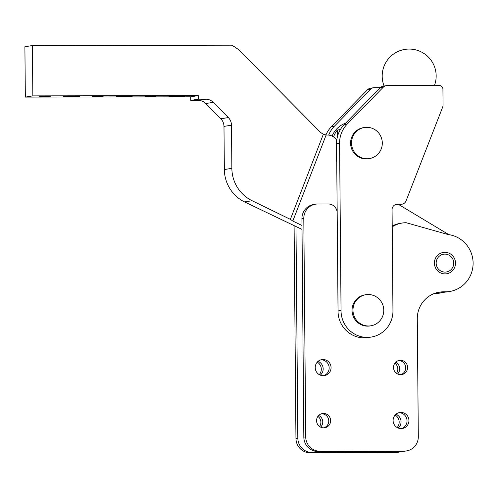<?xml version="1.0" encoding="UTF-8"?>
<svg xmlns="http://www.w3.org/2000/svg" width="498" height="498" viewBox="0 0 498 498"><rect width="100%" height="100%" fill="white"/><g stroke="black" fill="none" stroke-linecap="round" stroke-linejoin="round"><path stroke-width="0.75" d="M341.043 310.459L339.586 143.237A26.985 26.375 -99.2 0 1 341.516 132.873A26.985 26.375 -99.2 0 1 347.206 124.095L383.304 87.175A5.397 5.273 -99.2 0 1 387.002 85.612L439.373 85.525A3.598 3.517 -99.2 0 1 442.921 89.111L443.058 105.022A5.397 5.273 -99.2 0 1 442.598 107.282L405.97 201.124A5.397 5.273 -99.2 0 1 401.201 204.267L397.298 204.273A5.397 5.273 80.8 0 0 392.069 209.677L392.947 310.366A26.543 25.94 -99.2 0 1 371.247 337.059A26.543 25.94 -99.2 0 1 367.231 337.389A26.543 25.94 -99.2 0 1 341.043 310.459L338.042 310.945A26.543 25.94 80.8 0 0 364.231 337.874A26.543 25.94 80.8 0 0 368.24 337.551L371.247 337.059M386.18 85.681L383.18 86.166A5.397 5.273 80.8 0 0 380.304 87.66L344.199 124.581A26.985 26.375 80.8 0 0 338.515 133.358A26.985 26.375 80.8 0 0 336.58 143.723L338.042 310.945M395.126 204.759L398.201 204.753A5.397 5.273 80.8 0 0 399.016 204.684L402.017 204.199M328.692 135.107A26.985 26.375 -99.2 0 1 328.755 134.939A26.985 26.375 -99.2 0 1 334.444 126.162L370.543 89.242A5.397 5.273 -99.2 0 1 374.241 87.679L379.551 87.673L379.856 88.121M373.425 87.748L370.419 88.233A5.397 5.273 80.8 0 0 367.543 89.727L331.438 126.648A26.985 26.375 80.8 0 0 325.922 135.014M380.441 87.53L379.551 87.673M337.426 136.72L337.37 130.046A23.387 22.858 -99.2 0 0 333.554 136.919M345.581 123.168A23.387 22.858 80.8 0 0 332.116 136.079M340.383 129.561L337.37 130.046M315.576 204.168L313.703 204.473A14.392 14.069 -99.2 0 0 301.925 218.703L303.836 437.169A14.392 14.069 -99.2 0 0 318.035 451.53L402.49 451.387A14.392 14.069 -99.2 0 0 404.662 451.207L406.542 450.902A14.392 14.069 80.8 0 1 404.364 451.082L319.909 451.225A14.392 14.069 -99.2 0 1 305.71 436.87L303.805 218.404A14.392 14.069 -99.2 0 1 315.576 204.168A14.392 14.069 -99.2 0 1 317.755 203.993L328.313 203.975A8.995 8.79 -99.2 0 1 337.183 212.951L337.239 219.245A26.537 25.94 80.8 0 0 337.239 219.257M392.219 226.851A26.985 26.375 -99.2 0 1 402.098 223.048A26.985 26.375 -99.2 0 1 406.181 222.718L448.076 234.539A28.784 28.137 -99.2 0 1 473.1 263.834A28.784 28.137 -99.2 0 1 449.557 291.523A28.784 28.137 -99.2 0 1 447.067 291.809L445.193 292.114A28.784 28.137 80.8 0 0 447.677 291.828L449.557 291.523M402.098 223.048L400.224 223.353A26.985 26.375 80.8 0 0 392.212 226.055M436.155 263.125A8.995 8.79 -99.2 0 1 443.513 254.229A8.995 8.79 -99.2 0 1 453.746 263.093A8.995 8.79 -99.2 0 1 446.389 271.989A8.995 8.79 -99.2 0 1 436.155 263.125M400.759 374.664A7.196 7.034 80.8 0 0 398.475 360.589M407.594 367.462A7.196 7.034 -99.2 0 1 401.705 374.577A7.196 7.034 -99.2 0 1 393.52 367.487A7.196 7.034 -99.2 0 1 399.408 360.371A7.196 7.034 -99.2 0 1 407.594 367.462M323.806 427.844A7.196 7.034 80.8 0 0 321.527 413.77M330.641 420.642A7.196 7.034 -99.2 0 1 324.752 427.757A7.196 7.034 -99.2 0 1 316.566 420.667A7.196 7.034 -99.2 0 1 322.455 413.552A7.196 7.034 -99.2 0 1 330.641 420.642M401.363 428.604A8.099 7.912 80.8 0 0 398.798 412.736M408.939 420.505A8.099 7.912 -99.2 0 1 402.316 428.51A8.099 7.912 -99.2 0 1 393.103 420.53A8.099 7.912 -99.2 0 1 399.726 412.525A8.099 7.912 -99.2 0 1 408.939 420.505M323.488 375.697A8.099 7.912 80.8 0 0 320.917 359.83M331.058 367.599A8.099 7.912 -99.2 0 1 324.435 375.604A8.099 7.912 -99.2 0 1 315.222 367.624A8.099 7.912 -99.2 0 1 321.845 359.618A8.099 7.912 -99.2 0 1 331.058 367.599M406.542 450.902A14.392 14.069 80.8 0 0 418.314 436.671L417.287 318.832A26.985 26.375 -99.2 0 1 439.361 292.152A26.985 26.375 -99.2 0 1 443.444 291.816L447.067 291.809M445.193 292.114L441.564 292.121A26.985 26.375 80.8 0 0 438.427 292.32M444.764 292.114A28.784 28.137 -99.2 0 1 441.676 292.799A28.784 28.137 -99.2 0 1 439.186 293.085L437.312 293.39A28.784 28.137 80.8 0 0 439.796 293.104L441.676 292.799M396.495 373.319A7.196 7.034 80.8 0 0 394.858 363.21M395.667 362.264A7.196 7.034 -99.2 0 1 397.566 373.961M319.542 426.5A7.196 7.034 80.8 0 0 317.905 416.39M318.714 415.444A7.196 7.034 -99.2 0 1 320.612 427.141M397.149 427.552A8.099 7.912 80.8 0 0 395.132 415.071M395.96 414.255A8.099 7.912 -99.2 0 1 398.195 428.056M319.274 374.639A8.099 7.912 80.8 0 0 317.251 362.158M318.079 361.349A8.099 7.912 -99.2 0 1 320.32 375.15M294.094 225.55L295.949 438.452A14.392 14.069 -99.2 0 0 310.154 452.807L394.609 452.663A14.392 14.069 -99.2 0 0 396.781 452.483L398.661 452.178A14.392 14.069 80.8 0 1 396.483 452.358L312.028 452.508A14.392 14.069 -99.2 0 1 297.829 438.147L295.98 226.472M398.661 452.178A14.392 14.069 80.8 0 0 401.537 451.387M435.47 293.092A26.985 26.375 -99.2 0 1 435.563 293.092L439.186 293.085M437.312 293.39L434.598 293.397M450.833 272.113A10.794 10.551 80.8 0 0 443.226 252.455A10.794 10.551 80.8 0 0 435.14 267.015A10.794 10.551 80.8 0 0 450.833 272.113M362.774 295.563A15.743 15.388 -99.2 0 1 365.856 294.723A15.743 15.388 -99.2 0 1 382.713 304.639A15.743 15.388 -99.2 0 1 373.973 324.957A15.743 15.388 -99.2 0 1 370.892 325.798A15.743 15.388 -99.2 0 1 354.034 315.881A15.743 15.388 -99.2 0 1 362.774 295.563M370.892 325.798L369.952 325.953A15.743 15.388 -99.2 0 1 352.59 314.475A15.743 15.388 -99.2 0 1 361.834 295.719A15.743 15.388 -99.2 0 1 364.916 294.872L365.856 294.723M359.158 129.393A15.743 15.388 -99.2 0 1 364.399 127.5A15.743 15.388 -99.2 0 1 380.211 135.207A15.743 15.388 -99.2 0 1 374.67 156.683A15.743 15.388 -99.2 0 1 369.429 158.576A15.743 15.388 -99.2 0 1 353.617 150.869A15.743 15.388 -99.2 0 1 359.158 129.393M369.429 158.576L368.495 158.731A15.743 15.388 -99.2 0 1 351.495 148.423A15.743 15.388 -99.2 0 1 358.218 129.542A15.743 15.388 -99.2 0 1 363.459 127.65L364.399 127.5M290.365 219.35L292.812 221.031L326.115 135.039L323.383 134.118L290.365 219.35L252.1 200.719A35.98 35.171 -99.2 0 1 237.428 187.478A35.98 35.171 -99.2 0 1 231.863 168.336L231.483 125.179A10.794 10.551 80.8 0 0 228.327 117.559L213.262 102.327A10.794 10.551 80.8 0 0 205.767 99.177L198.266 99.189L190.759 100.409L198.266 100.397A10.794 10.551 -99.2 0 1 205.755 103.54L220.819 118.773A10.794 10.551 -99.2 0 1 223.976 126.399L224.355 169.55A35.98 35.171 80.8 0 0 229.927 188.692A35.98 35.171 80.8 0 0 244.593 201.933L302.018 229.41M326.115 135.039A10.794 10.551 80.8 0 0 326.682 135.051L327.591 135.051A10.794 10.551 -99.2 0 1 336.43 139.857L336.611 160.68A10.794 10.551 80.8 0 0 336.741 162.298M168.971 96.251L184.982 96.164L168.971 96.251M39.647 96.475L50.323 96.419L39.647 96.475M92.435 96.382L103.111 96.326L92.435 96.382M145.217 96.288L155.893 96.232L145.217 96.288M63.402 96.431L79.412 96.351L63.402 96.431M116.183 96.338L132.2 96.257L116.183 96.338M32.407 45.536L32.843 95.884L25.342 97.098L24.9 46.756L32.407 45.536L231.545 45.194A35.98 35.171 -99.2 0 1 241.15 52.109L319.94 131.783A10.794 10.551 80.8 0 0 323.383 134.111L323.383 134.111M190.759 100.409L190.728 96.811L25.342 97.098M190.728 96.811L198.235 95.597L198.266 99.189M32.843 95.884L198.235 95.597M301.987 225.494L292.812 221.031M398.973 204.69L448.829 234.645M347.206 124.095L344.199 124.581M401.201 204.267L398.201 204.753M334.444 126.162L331.438 126.648M370.543 89.242L367.543 89.727M339.586 143.237L336.58 143.723M397.298 204.273L395.686 204.535M383.304 87.175L380.304 87.66M303.836 437.169L305.71 436.87M318.035 451.53L319.909 451.225M301.925 218.703L303.805 218.404M404.364 451.082L402.49 451.387M441.564 292.121L443.444 291.816M295.949 438.452L297.829 438.147M310.154 452.807L312.028 452.508M396.483 452.358L394.609 452.663M231.863 168.336L224.355 169.55M205.767 99.177L198.266 100.397M228.327 117.559L220.819 118.773M244.593 201.933L252.1 200.719M223.976 126.399L231.483 125.179M205.755 103.54L213.262 102.327M434.443 85.532A26.985 26.985 0 0 0 408.939 49.065A26.985 26.985 0 0 0 384.095 86.017"/></g></svg>
